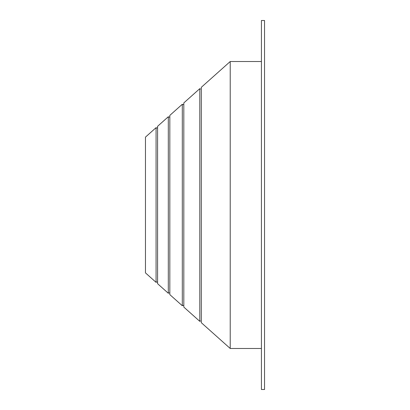 <?xml version="1.0" encoding="UTF-8"?>
<svg xmlns="http://www.w3.org/2000/svg" width="410" height="410" viewBox="0 0 410 410"><rect width="100%" height="100%" fill="white"/><g stroke="black" fill="none" stroke-linecap="round" stroke-linejoin="round"><path stroke-width="0.61" d="M156.066 127.664L145.458 137.13L145.458 272.87L156.066 282.336L156.066 127.664A1.015 1.015 0 0 0 157.583 127.664M156.066 282.336A1.015 1.015 0 0 1 157.583 282.336M168.31 116.742L157.583 126.311L157.583 283.689L168.31 293.258L168.31 116.742A1.015 1.015 0 0 0 169.827 116.742M168.31 293.258A1.015 1.015 0 0 1 169.827 293.258M182.306 104.258L169.827 115.389L169.827 294.611L182.306 305.742L182.306 104.258A1.015 1.015 0 0 0 183.818 104.258M182.306 305.742A1.015 1.015 0 0 1 183.818 305.742M199.798 88.657L183.818 102.91L183.818 307.09L199.798 321.343L199.798 88.657A1.015 1.015 0 0 0 200.557 88.996M199.798 321.343A1.015 1.015 0 0 1 200.557 321.004M201.31 322.696L201.31 87.304L230.22 61.52L230.22 348.479L201.31 322.696M261.426 61.52L230.22 61.52M261.426 348.479L230.22 348.479M264.542 389.5L264.542 20.5L261.426 20.5L261.426 389.5L264.542 389.5"/></g></svg>
